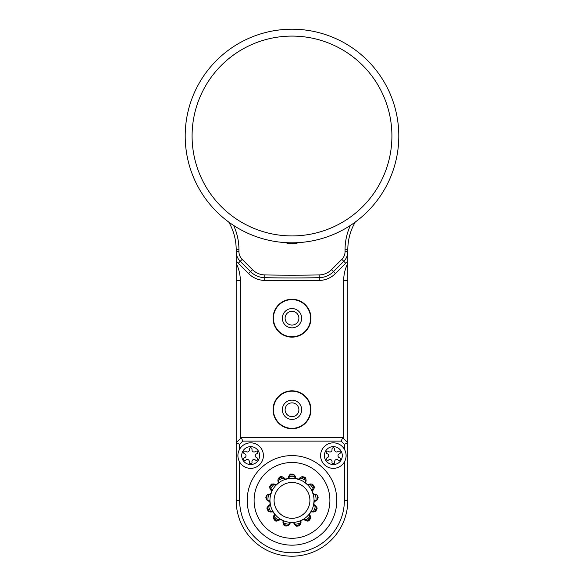 <?xml version="1.0" encoding="UTF-8"?>
<svg xmlns="http://www.w3.org/2000/svg" width="584" height="584" viewBox="0 0 584 584"><rect width="100%" height="100%" fill="white"/><g stroke="black" fill="none" stroke-linecap="round" stroke-linejoin="round"><path stroke-width="0.88" d="M228.767 222.081A55.122 55.122 0 0 1 236.184 249.704L236.184 251.573A13.782 13.782 0 0 0 240.221 261.318L250.536 271.633A20.674 20.674 0 0 0 264.749 277.685A1378.138 1378.138 0 0 0 319.251 277.685A20.674 20.674 0 0 0 333.464 271.633L343.779 261.318A13.782 13.782 0 0 0 347.816 251.573L347.816 442.847L342.647 437.679L241.353 437.679L236.184 442.847L236.184 251.573L238.944 251.573A11.023 11.023 0 0 0 242.17 259.369L252.485 269.684A17.914 17.914 0 0 0 264.8 274.925A1375.378 1375.378 0 0 0 319.2 274.925A17.914 17.914 0 0 0 331.515 269.684L341.83 259.369A11.023 11.023 0 0 0 345.056 251.573L345.056 249.704A57.882 57.882 0 0 1 350.393 225.439M345.056 251.573L347.816 251.573L347.816 249.704A55.122 55.122 0 0 1 355.233 222.081M233.607 225.439A57.882 57.882 0 0 1 238.944 249.704L238.944 251.573M298.38 242.623A17.228 17.228 0 0 1 285.62 242.623M286.912 242.688A16.856 16.856 0 0 0 297.088 242.688M240.323 438.715L240.323 280.7A38.588 38.588 0 0 0 236.184 263.326M347.816 263.326A38.588 38.588 0 0 0 343.677 280.7L343.677 438.715M292 337.143A18.951 18.951 0 0 0 310.951 318.192A18.951 18.951 0 0 0 292 299.249A18.951 18.951 0 0 0 273.049 318.192A18.951 18.951 0 0 0 292 337.143M292 428.722A18.951 18.951 0 0 1 273.049 409.771A18.951 18.951 0 0 1 292 390.82A18.951 18.951 0 0 1 310.951 409.771A18.951 18.951 0 0 1 292 428.722M241.353 437.679L242.783 441.124L239.63 444.278L239.63 449.198C237.308 453.461 237.308 457.732 239.63 461.995A12.746 12.746 0 0 0 263.406 455.593A12.746 12.746 0 0 0 239.63 449.198M239.63 461.995L239.63 500.386L236.184 500.386L236.184 442.847L239.63 444.278M239.63 500.386A52.37 52.37 0 0 0 292 552.756A52.37 52.37 0 0 0 344.37 500.386L344.37 461.995C346.692 457.732 346.692 453.461 344.37 449.198L344.37 444.278L341.217 441.124L242.783 441.124M344.37 449.198A12.746 12.746 0 0 0 320.594 455.593A12.746 12.746 0 0 0 344.37 461.995M236.184 500.386A55.816 55.816 0 0 0 292 556.202A55.816 55.816 0 0 0 347.816 500.386L347.816 442.847L344.37 444.278M345.115 450.695A12.746 12.746 0 0 1 345.399 451.454M345.633 452.206A12.746 12.746 0 0 1 345.816 452.958M346.042 454.469A12.746 12.746 0 0 1 346.086 455.221M346.086 455.973A12.746 12.746 0 0 1 346.042 456.724M345.816 458.228A12.746 12.746 0 0 1 345.633 458.988M345.399 459.739A12.746 12.746 0 0 1 345.115 460.491M333.347 446.636A8.957 8.957 0 0 0 324.383 455.593A8.957 8.957 0 0 0 333.347 464.55A8.957 8.957 0 0 0 342.304 455.593A8.957 8.957 0 0 0 333.347 446.636M331.997 462.01A1.38 1.38 0 0 0 333.347 463.689A1.38 1.38 0 0 0 334.69 462.01A2.066 2.066 0 0 1 338.107 460.039A1.38 1.38 0 0 0 340.238 459.71A1.38 1.38 0 0 0 339.45 457.71A2.066 2.066 0 0 1 339.45 453.761A1.38 1.38 0 0 0 340.238 451.753A1.38 1.38 0 0 0 338.107 451.432A2.066 2.066 0 0 1 334.69 449.454A1.38 1.38 0 0 0 333.347 447.775A1.38 1.38 0 0 0 331.997 449.454A2.066 2.066 0 0 1 328.58 451.432A1.38 1.38 0 0 0 326.449 451.753A1.38 1.38 0 0 0 327.237 453.761A2.066 2.066 0 0 1 327.237 457.71A1.38 1.38 0 0 0 326.449 459.71A1.38 1.38 0 0 0 328.58 460.039A2.066 2.066 0 0 1 331.997 462.01M342.647 437.679L341.217 441.124M238.885 460.491A12.746 12.746 0 0 1 238.601 459.739M238.367 458.988A12.746 12.746 0 0 1 238.184 458.228M237.958 456.724A12.746 12.746 0 0 1 237.914 455.973M237.914 455.221A12.746 12.746 0 0 1 237.958 454.469M238.184 452.958A12.746 12.746 0 0 1 238.367 452.206M238.601 451.454A12.746 12.746 0 0 1 238.885 450.695M250.653 446.636A8.957 8.957 0 0 0 241.696 455.593A8.957 8.957 0 0 0 250.653 464.55A8.957 8.957 0 0 0 259.617 455.593A8.957 8.957 0 0 0 250.653 446.636M249.31 462.01A1.38 1.38 0 0 0 250.653 463.689A1.38 1.38 0 0 0 252.003 462.01A2.066 2.066 0 0 1 255.42 460.039A1.38 1.38 0 0 0 257.551 459.71A1.38 1.38 0 0 0 256.763 457.71A2.066 2.066 0 0 1 256.763 453.761A1.38 1.38 0 0 0 257.551 451.753A1.38 1.38 0 0 0 255.42 451.432A2.066 2.066 0 0 1 252.003 449.454A1.38 1.38 0 0 0 250.653 447.775A1.38 1.38 0 0 0 249.31 449.454A2.066 2.066 0 0 1 245.893 451.432A1.38 1.38 0 0 0 243.762 451.753A1.38 1.38 0 0 0 244.55 453.761A2.066 2.066 0 0 1 244.55 457.71A1.38 1.38 0 0 0 243.762 459.71A1.38 1.38 0 0 0 245.893 460.039A2.066 2.066 0 0 1 249.31 462.01M292 455.593A44.793 44.793 0 0 0 247.207 500.386A44.793 44.793 0 0 0 292 545.171A44.793 44.793 0 0 0 336.793 500.386A44.793 44.793 0 0 0 292 455.593M292 462.484A37.902 37.902 0 0 0 254.098 500.386A37.902 37.902 0 0 0 292 538.28A37.902 37.902 0 0 0 329.902 500.386A37.902 37.902 0 0 0 292 462.484M280.794 519.534L279.772 519.665C278.342 521.111 276.59 521.256 274.517 520.118C273.137 518.198 273.071 516.438 274.334 514.847L274.341 513.818A22.185 22.185 0 0 1 273.181 512.139L272.217 511.781C270.275 512.387 268.655 511.708 267.348 509.737C267.019 507.394 267.779 505.802 269.633 504.977L270.122 504.065A22.185 22.185 0 0 1 269.874 502.043L269.188 501.276C267.187 500.919 266.07 499.561 265.829 497.21C266.625 494.976 268.034 493.933 270.063 494.057L270.918 493.48A22.185 22.185 0 0 1 271.64 491.575L271.385 490.575C269.779 489.326 269.421 487.603 270.304 485.406C272.042 483.808 273.779 483.53 275.517 484.589L276.539 484.472A22.185 22.185 0 0 1 278.064 483.121L278.305 482.114C277.466 480.267 277.947 478.573 279.751 477.04C282.036 476.434 283.7 476.997 284.744 478.734L285.707 479.106A22.185 22.185 0 0 1 287.686 478.617L288.365 477.843C288.481 475.821 289.693 474.544 292 474.018C294.307 474.544 295.519 475.821 295.635 477.843L296.314 478.617A22.185 22.185 0 0 1 298.293 479.106L299.256 478.734C300.3 476.997 301.964 476.434 304.249 477.04C306.053 478.573 306.534 480.267 305.695 482.114L305.936 483.121A22.185 22.185 0 0 1 307.461 484.472L308.483 484.589C310.221 483.53 311.958 483.808 313.696 485.406C314.579 487.603 314.221 489.326 312.615 490.575L312.36 491.575A22.185 22.185 0 0 1 313.082 493.48L313.937 494.057C315.966 493.933 317.375 494.976 318.171 497.21C317.93 499.561 316.813 500.919 314.812 501.276L314.126 502.043A22.185 22.185 0 0 1 313.878 504.065L314.367 504.977C316.221 505.802 316.981 507.394 316.652 509.737C315.345 511.708 313.725 512.387 311.783 511.781L310.819 512.139A22.185 22.185 0 0 1 309.659 513.818L309.666 514.847C310.929 516.438 310.863 518.198 309.483 520.118C307.41 521.256 305.658 521.111 304.228 519.665L303.206 519.534A22.185 22.185 0 0 1 301.395 520.483L300.928 521.403C301.3 523.395 300.424 524.921 298.307 525.98C295.942 526.031 294.46 525.082 293.861 523.14L293.022 522.549A22.185 22.185 0 0 1 290.978 522.549L290.138 523.14C289.54 525.082 288.058 526.031 285.693 525.98C283.576 524.921 282.7 523.395 283.072 521.403L282.605 520.483A22.185 22.185 0 0 1 280.794 519.534M314.367 504.977L316.659 507.284M316.754 507.408L314.499 511.664M309.666 514.847L310.608 517.833L307.067 520.95L304.228 519.665M309.483 520.118L308.111 521.154M300.928 521.403L300.307 524.68M299.548 525.644L298.585 525.907M298.307 525.98L296.614 526.264M295.818 525.636L293.861 523.14M290.138 523.14L288.153 525.658M285.693 525.98L284.058 525.439M284.072 525.454L283.802 525.031M283.649 524.52L283.072 521.403M279.772 519.665L276.721 521.016M275.502 520.95L274.721 520.286M273.378 517.913L274.334 514.847M272.217 511.781L268.917 511.562M267.348 509.737L266.866 508.08M266.866 508.102L267.056 507.642M269.1 511.599L267.428 507.175L269.633 504.977M269.188 501.276L266.508 499.663M265.829 497.21L266.545 495.217M267.034 495.006L270.063 494.057M271.385 490.575L269.698 487.757M269.443 486.888L271.392 484.078M271.37 484.085L271.859 483.975M272.392 484.019L275.517 484.589M278.305 482.114L278.115 478.909M279.751 477.04L281.327 476.361M281.305 476.361L281.795 476.5M282.247 476.778L284.744 478.734M288.365 477.843L289.744 474.821M290.555 474.069L289.898 474.558M290.715 474.055L294.358 474.989L295.635 477.843M299.256 478.734L301.702 476.807L305.892 479.004L305.695 482.114M308.483 484.589L312.031 483.983M311.673 484.012L314.112 488.18M313.937 494.057L315.163 494.341M305.731 519.848L304.001 518.884L300.402 520.767A22.053 22.053 0 0 1 294.029 522.344L295.117 524.001M283.846 523.082L283.598 520.767A22.053 22.053 0 0 0 289.971 522.344L294.029 522.344L289.971 522.344L288.671 524.271A24.119 24.119 0 0 1 283.846 523.082L283.78 522.746M315.083 506.335L315.309 506.569A24.119 24.119 0 0 1 313.55 511.212L313.207 511.241M313.55 511.212L311.221 511.183L308.914 514.533L309.673 516.38M315.207 494.925L315.513 495.028A24.119 24.119 0 0 1 316.112 499.955L315.82 500.138M316.112 499.955L314.039 501.014L313.55 505.05L315.309 506.569M310.009 484.771L310.33 484.713A24.119 24.119 0 0 1 313.155 488.801L312.98 489.1M313.155 488.801L311.812 490.699L313.25 494.502L315.513 495.028M299.227 479.559L300.95 477.989A24.119 24.119 0 0 1 305.344 480.296L305.33 480.639M305.344 480.296L305.038 482.603L308.082 485.297L310.33 484.713M278.67 480.625L278.656 480.296A24.119 24.119 0 0 1 283.05 477.989L284.773 479.552L288.722 478.581L289.518 476.398A24.119 24.119 0 0 1 294.482 476.398L294.628 476.705M294.482 476.398L295.285 478.588L299.227 479.552A22.053 22.053 0 0 1 305.038 482.603L308.082 485.297A22.053 22.053 0 0 1 311.812 490.699L313.25 494.502A22.053 22.053 0 0 1 314.039 501.014L313.55 505.05A22.053 22.053 0 0 1 311.221 511.183L308.914 514.533A22.053 22.053 0 0 1 304.001 518.884L300.402 520.767L300.154 523.082A24.119 24.119 0 0 1 295.329 524.271M268.166 500.13L267.888 499.955A24.119 24.119 0 0 1 268.487 495.028L270.75 494.502L272.188 490.699L270.845 488.801A24.119 24.119 0 0 1 273.67 484.713L274.005 484.771M273.67 484.713L275.918 485.297L278.962 482.603L278.656 480.296M270.779 511.241L270.45 511.212A24.119 24.119 0 0 1 268.691 506.569L268.932 506.321M268.691 506.569L270.45 505.05L269.954 501.014L267.888 499.955M278.254 519.855L277.947 519.986A24.119 24.119 0 0 1 274.232 516.694L274.334 516.365M274.232 516.694L275.086 514.533L272.772 511.183L270.45 511.212M295.278 478.581A22.053 22.053 0 0 0 288.722 478.581L284.773 479.552A22.053 22.053 0 0 0 278.962 482.603L275.918 485.297A22.053 22.053 0 0 0 272.188 490.699L270.75 494.502A22.053 22.053 0 0 0 269.961 501.014L270.45 505.05A22.053 22.053 0 0 0 272.779 511.183L275.086 514.533A22.053 22.053 0 0 0 279.999 518.884L283.598 520.767L279.999 518.884L277.947 519.986M317.185 495.101L317.499 499.656M314.557 486.874L314.455 487.428M304.249 477.04L305.439 477.712M301.731 476.792L302.395 476.413M292 474.018L292 474.887L294.365 474.996L289.635 474.996M294.358 474.989L292 474.887M282.298 476.807L278.108 479.004M272.451 484.019L269.764 487.91M267.085 494.976L266.516 499.67M268.552 511.504L267.888 511.036M276.407 521.125L275.633 521.038M305.87 478.61L301.862 476.712M316.922 507.613L317.112 508.401M315.929 511.27L315.521 511.482M308.133 521.147L307.673 521.147M296.636 526.264L296.227 526.053M295.781 525.6L300.373 524.469M288.219 525.6L283.627 524.469M306.053 519.986A24.119 24.119 0 0 0 309.768 516.694M292 518.3A17.914 17.914 0 0 1 274.086 500.386A17.914 17.914 0 0 1 292 482.472A17.914 17.914 0 0 1 309.914 500.386A17.914 17.914 0 0 1 292 518.3M292 336.778A18.578 18.578 0 0 0 310.578 318.192A18.578 18.578 0 0 0 292 299.614A18.578 18.578 0 0 0 273.421 318.192A18.578 18.578 0 0 0 292 336.778M292 327.843A9.651 9.651 0 0 1 282.349 318.192A9.651 9.651 0 0 1 292 308.549A9.651 9.651 0 0 1 301.651 318.192A9.651 9.651 0 0 1 292 327.843M292 325.084A6.891 6.891 0 0 1 285.109 318.192A6.891 6.891 0 0 1 292 311.301A6.891 6.891 0 0 1 298.891 318.192A6.891 6.891 0 0 1 292 325.084M292 391.192A18.578 18.578 0 0 0 273.421 409.771A18.578 18.578 0 0 0 292 428.349A18.578 18.578 0 0 0 310.578 409.771A18.578 18.578 0 0 0 292 391.192M292 419.421A9.651 9.651 0 0 1 282.349 409.771A9.651 9.651 0 0 1 292 400.128A9.651 9.651 0 0 1 301.651 409.771A9.651 9.651 0 0 1 292 419.421M292 416.662A6.891 6.891 0 0 1 285.109 409.771A6.891 6.891 0 0 1 292 402.88A6.891 6.891 0 0 1 298.891 409.771A6.891 6.891 0 0 1 292 416.662M289.854 29.222L289.197 29.236M283.795 29.514L282.897 29.587M281.838 29.682L280.481 29.82M279.78 29.901L276.495 30.331M280.846 29.784L281.218 29.747M282.415 29.631L283.766 29.521M290.927 29.207L292 29.2A106.806 106.806 0 0 0 185.194 136.006A106.806 106.806 0 0 0 292 242.813L290.927 242.805M289.854 242.791L288.788 242.762L289.854 242.791M280.473 242.185L282.897 242.426M281.955 242.338L280.524 242.192M185.194 136.006L185.201 134.926L185.194 136.006M185.216 138.153L185.23 138.78M185.325 141.292L185.376 142.299L185.325 141.292M185.624 145.613L185.581 145.109M185.668 146.051L185.814 147.482M185.894 148.227L186.325 151.512M186.186 150.533L186.099 149.891M186.019 149.256L185.887 148.132M185.822 147.533L185.705 146.453M185.697 146.336L185.632 145.65M185.216 133.853L185.245 132.794L185.216 133.853M185.325 130.721L185.376 129.714L185.325 130.721M185.822 124.48L185.581 126.903M185.668 125.962L185.814 124.523M292 36.091A99.915 99.915 0 0 0 192.085 136.006A99.915 99.915 0 0 0 292 235.921A99.915 99.915 0 0 0 391.915 136.006A99.915 99.915 0 0 0 292 36.091M293.073 242.805L292 242.813A106.806 106.806 0 0 0 398.806 136.006A106.806 106.806 0 0 0 292 29.2L293.073 29.207M294.146 242.791L294.774 242.776M301.585 242.382L301.103 242.426M302.162 242.323L303.519 242.185M304.22 242.112L307.505 241.681M303.154 242.229L302.782 242.265M294.146 29.222L295.212 29.251L294.146 29.222M303.527 29.82L301.103 29.587M302.045 29.674L303.476 29.82M398.806 136.006L398.799 134.926L398.806 136.006M398.784 133.853L398.77 133.232M398.675 130.721L398.624 129.714L398.675 130.721M398.376 126.4L398.419 126.903M398.332 125.962L398.186 124.523M398.106 123.786L397.675 120.501M397.814 121.479L397.901 122.122M397.981 122.757L398.113 123.881M398.179 124.48L398.295 125.553M398.303 125.669L398.368 126.363M398.784 138.153L398.755 139.218L398.784 138.153M398.675 141.292L398.624 142.299L398.675 141.292M398.179 147.533L398.419 145.109M398.332 146.051L398.186 147.482M238.944 249.704L236.184 249.704M242.17 259.369L238.272 263.267A16.534 16.534 0 0 1 236.184 260.712M252.485 269.684L248.587 273.582L238.272 263.267M264.8 274.925L264.691 280.437A23.426 23.426 0 0 1 248.587 273.582M319.2 274.925L319.309 280.437A1380.89 1380.89 0 0 1 264.691 280.437M331.515 269.684L335.413 273.582A23.426 23.426 0 0 1 319.309 280.437M341.83 259.369L345.728 263.267L335.413 273.582M345.056 249.704L347.816 249.704M347.816 260.712A16.534 16.534 0 0 1 345.728 263.267M240.323 280.7L236.184 280.7M343.677 280.7L347.816 280.7M344.37 500.386L347.816 500.386M276.933 520.95L273.4 517.818M301.702 476.807L305.892 479.004"/></g></svg>
